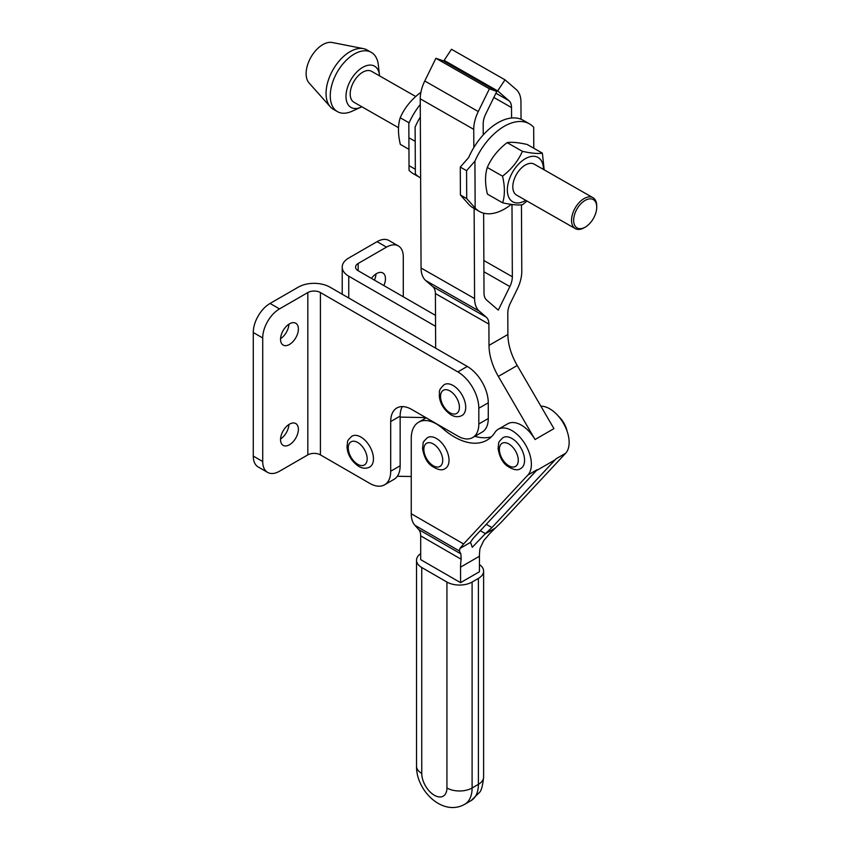 <?xml version="1.0" encoding="UTF-8"?>
<svg xmlns="http://www.w3.org/2000/svg" width="850" height="850" viewBox="0 0 850 850"><rect width="100%" height="100%" fill="white"/><g stroke="black" fill="none" stroke-linecap="round" stroke-linejoin="round"><path stroke-width="1.27" d="M420.793 92.831L420.07 92.926C411.049 99.832 404.43 108.109 400.212 117.757C397.853 125.279 397.896 134.162 400.339 144.415L408.924 149.313M420.07 92.926L420.718 93.287M400.212 117.757L409.094 122.836M543.437 169.416A25.521 14.811 119.7 0 0 530.049 156.719A25.521 14.811 119.7 0 0 509.713 178.192A25.521 14.811 119.7 0 0 509.883 199.197A25.521 14.811 119.7 0 0 525.778 200.345M596.732 207.166L596.732 205.966A17.808 10.338 119.7 0 0 592.971 197.689L534.214 164.156A17.808 10.338 119.7 0 0 531.622 163.359A17.808 10.338 119.7 0 0 519.031 170.637A17.808 10.338 119.7 0 0 512.805 186.904A17.808 10.338 119.7 0 0 516.566 195.086L575.312 228.618A17.808 10.338 119.7 0 0 584.354 227.651L585.384 227.046A16.32 9.477 -60.3 0 1 573.644 220.426A16.32 9.477 -60.3 0 1 585.151 200.377A16.32 9.477 -60.3 0 1 596.732 207.166A16.32 9.477 -60.3 0 1 585.384 227.046M526.947 201.014L522.654 204.637C518.383 205.403 511.721 204.786 502.647 202.821C505.006 195.298 504.964 186.416 502.52 176.163C511.541 169.256 518.171 160.979 522.389 151.332C531.452 153.308 538.124 153.914 542.385 153.149L544.181 169.851M542.385 153.149L527.149 144.447C518.086 142.471 511.413 141.865 507.152 142.63C498.132 149.536 491.502 157.813 487.284 167.461C484.925 174.983 484.967 183.866 487.411 194.119L502.647 202.821M502.52 176.163L487.284 167.461M522.389 151.332L507.152 142.63M468.849 204.436A50.447 29.293 119.7 0 0 473.11 207.857L479.4 211.448A50.447 29.293 -60.3 0 1 475.15 208.038L466.714 198.592L460.413 194.99L468.849 204.436M474.13 208.441L474.576 298.562L421.069 268.026L420.24 98.823L473.748 129.359L473.832 147.56A50.447 29.293 119.7 0 0 468.626 157.579L460.275 167.078L460.413 194.99M466.714 198.592L466.576 170.669L474.916 161.171A50.447 29.293 -60.3 0 1 529.412 123.834L523.122 120.243A50.447 29.293 119.7 0 0 521.039 119.234L520.954 102.106A29.676 17.234 -60.3 0 0 516.29 89.579L504.996 79.826L451.488 49.279L444.146 60.371L447.429 63.208M521.039 119.234A50.447 29.293 -60.3 0 0 511.562 118.012A50.447 29.293 119.7 0 0 483.246 134.895A50.447 29.293 -60.3 0 0 473.832 147.56M529.412 123.834A50.447 29.293 -60.3 0 1 533.673 127.256L533.8 148.24M466.576 170.669L460.275 167.078M511.275 204.372A50.447 29.293 -60.3 0 1 479.4 211.448M475.15 208.038L474.916 161.171M533.768 148.229L533.673 127.256M473.748 129.359A29.676 17.234 -60.3 0 1 478.274 111.531L489.409 88.825L496.814 91.396L485.679 114.102A16.32 9.477 119.7 0 0 483.193 123.909L483.246 134.895M483.629 213.169L484.011 293.112A16.32 9.477 119.7 0 0 486.582 300.007L498.302 310.133L509.851 286.567A16.32 9.477 119.7 0 0 512.337 276.76L511.987 204.468M461.178 559.247A59.351 34.266 -120 0 0 460.562 567.141L460.562 582.654L420.697 559.64L420.697 535.872L461.178 559.247L460.838 553.871L418.699 529.539L414.885 525.268L459.425 550.981L459.903 548.494L463.59 543.957L411.251 513.74L411.251 438.494A35.604 20.559 60 0 1 418.636 422.195A35.604 20.559 60 0 1 442.754 428.538A65.28 37.687 -120 0 0 486.986 440.172A65.28 37.687 -120 0 0 494.913 432.491A27.444 15.842 60 0 1 498.249 429.261L507.684 423.81A27.444 15.842 60 0 1 535.054 439.524L498.344 376.412A44.508 25.702 60 0 1 489.005 345.387L488.899 324.105A16.32 9.477 119.7 0 0 486.328 317.22L479.241 311.089A29.676 17.234 -60.3 0 1 474.576 298.562M521.454 204.786L521.783 271.309A29.676 17.234 -60.3 0 1 517.257 289.138L510.276 303.397A16.32 9.477 119.7 0 0 507.79 313.204L507.886 334.486A44.508 25.702 -120 0 0 517.236 365.511L553.945 428.623L535.054 439.524M511.562 118.012L511.519 107.557A16.32 9.477 119.7 0 0 508.948 100.672L497.654 90.907L504.996 79.826M420.633 177.863A50.447 29.293 -60.3 0 1 419.603 177.321A50.447 29.293 -60.3 0 1 415.353 173.899L415.119 127.043A50.447 29.293 -60.3 0 1 420.336 117.024M420.272 104.486A50.447 29.293 119.7 0 0 408.829 123.441L409.052 170.308A50.447 29.293 119.7 0 0 413.312 173.729L419.603 177.321M415.353 173.899L415.119 127.043M409.009 165.654L415.299 169.246M408.871 137.742L415.172 141.334M496.814 91.396L443.307 60.849L435.901 58.278L424.766 80.994A29.676 17.234 119.7 0 0 420.24 98.823M421.069 268.026A29.676 17.234 119.7 0 0 425.744 280.553L432.831 286.673A16.32 9.477 -60.3 0 1 435.402 293.558L435.668 348.181L467.288 366.446L457.842 371.896A29.676 17.128 60 0 1 478.826 408.234L478.826 423.98A29.676 17.128 60 0 1 472.685 437.569A29.676 17.128 60 0 1 457.842 436.092L411.687 409.445A29.676 17.128 -120 0 0 396.854 407.979A29.676 17.128 -120 0 0 390.703 421.558L400.148 416.107A29.676 17.128 60 0 1 402.337 406.587M427.529 437.612A17.808 10.274 60 0 1 445.336 447.886A17.808 10.274 60 0 1 445.336 468.446C442.276 470.9 437.591 469.976 431.269 465.683C426.743 462.177 423.842 456.439 422.567 448.481L423.109 443.466C422.822 442.499 424.288 440.555 427.529 437.612M503.072 437.612A17.808 10.274 60 0 1 520.869 447.886A17.808 10.274 60 0 1 520.869 468.446C517.82 470.9 513.124 469.976 506.802 465.683C502.286 462.177 499.386 456.439 498.1 448.481L498.642 443.466C498.355 442.499 499.832 440.555 503.072 437.612M558.429 416.203A17.808 10.274 60 0 1 567.088 431.216M444.221 384.636A17.808 10.274 60 0 1 462.028 394.921A17.808 10.274 60 0 1 462.028 415.48C458.575 417.286 454.867 417.074 450.904 414.811C443.753 409.743 439.875 403.304 439.259 395.505C440.162 391.68 437.208 391.202 444.221 384.636M351.964 436.167A17.808 10.274 60 0 1 369.771 446.441A17.808 10.274 60 0 1 369.771 467.001C366.318 468.817 362.61 468.594 358.647 466.342C351.496 461.263 347.618 454.824 347.002 447.036L347.544 442.011C347.257 441.054 348.734 439.11 351.964 436.167M411.251 476.521L397.343 476.255A29.676 17.128 -120 0 0 400.148 465.779L390.703 471.229A29.676 17.128 60 0 1 384.561 484.808A29.676 17.128 60 0 1 369.718 483.342L320.418 454.877A8.904 5.143 180 0 0 307.828 454.877L279.501 471.229A23.736 13.706 -60 0 1 267.633 472.409A23.736 13.706 -60 0 1 262.714 461.539L253.268 456.089A23.736 13.706 120 0 0 258.188 466.958L267.633 472.409M400.148 416.107L400.148 417.106L425.797 417.594M400.148 417.106L400.148 465.779M460.562 582.654L479.442 571.753L479.442 556.24A59.351 34.266 60 0 1 480.059 548.346L483.724 540.653L489.919 533.375L501.362 522.144L565.633 453.263L556.197 458.713A27.444 15.842 60 0 1 554.019 460.445L536.339 470.656M556.197 458.713L491.916 527.595L486.253 524.333M403.293 296.788L403.293 256.806A23.736 13.706 120 0 0 398.374 245.947A23.736 13.706 120 0 0 386.506 247.116L377.071 241.666L348.744 258.017A22.259 12.846 0 0 0 342.221 267.102A22.259 12.846 0 0 0 348.744 276.197L435.561 326.315M457.842 371.896L320.418 292.549A8.904 5.143 0 0 0 307.828 292.549L279.501 308.901L270.056 303.45L298.382 287.098A22.259 12.846 180 0 1 329.853 287.098L435.668 348.181M475.745 435.795L477.264 436.942A65.28 37.687 60 0 1 474.842 436.316M480.314 530.697L485.371 533.63L472.271 547.294L470.486 542.215L473.036 538.507L537.306 469.614L527.871 475.065L463.59 543.957M479.442 564.538A17.808 10.274 180 0 1 483.618 571.147A17.808 10.274 180 0 1 478.401 578.414L472.101 582.048A17.808 10.274 180 0 1 446.93 582.048L421.749 567.513A17.808 10.274 180 0 1 416.532 560.246A17.808 10.274 180 0 1 420.697 553.637M418.699 529.539A16.32 9.424 -60 0 1 420.697 535.872M411.251 513.74A29.676 17.128 120 0 0 414.885 525.268M485.371 533.63L491.916 527.595M565.633 453.263A27.444 15.842 -120 0 0 564.368 424.947A27.444 15.842 -120 0 0 540.887 406.172M498.249 429.261A27.444 15.842 60 0 1 524.45 443.062A27.444 15.842 60 0 1 527.871 475.065M459.425 550.981L460.838 553.871M477.264 436.942A65.28 37.687 -120 0 0 491.364 436.847M472.685 437.569L482.131 432.119A29.676 17.128 -120 0 0 488.272 418.529L488.272 402.783A29.676 17.128 -120 0 0 467.288 366.446M489.409 88.825L435.901 58.278M444.146 60.371L497.654 90.907M435.508 315.382L358.179 270.746A8.904 5.143 180 0 1 355.576 267.102A8.904 5.143 180 0 1 358.179 263.468L386.506 247.116M383.849 285.558A12.612 7.278 120 0 0 385.454 278.736A12.612 7.278 120 0 0 382.851 272.967A12.612 7.278 120 0 0 371.439 278.396M377.071 241.666A23.736 13.706 -60 0 1 388.939 240.497L398.374 245.947M375.998 273.923A12.612 7.278 -60 0 1 374.414 280.107M384.561 484.808L393.996 479.358A29.676 17.128 -120 0 0 397.343 476.255M390.703 471.229L390.703 421.558M270.056 303.45A23.736 13.706 120 0 0 253.268 332.52L262.714 337.971L262.714 461.539M253.268 332.52L253.268 456.089M262.714 337.971A23.736 13.706 -60 0 1 279.501 308.901M280.543 439.609A12.612 7.278 -60 0 1 286.057 426.923A12.612 7.278 -60 0 1 295.768 423.544A12.612 7.278 -60 0 1 295.768 438.101A12.612 7.278 -60 0 1 283.156 445.389A12.612 7.278 -60 0 1 280.543 439.609M280.543 339.309A12.612 7.278 -60 0 1 286.057 326.612A12.612 7.278 -60 0 1 295.768 323.234A12.612 7.278 -60 0 1 295.768 337.801A12.612 7.278 -60 0 1 283.156 345.079A12.612 7.278 -60 0 1 280.543 339.309M280.564 438.983A12.612 7.278 120 0 0 288.926 424.501M280.564 338.672A12.612 7.278 120 0 0 288.926 324.19M398.544 127.713L353.951 102.266A17.808 10.338 -60.3 0 1 350.189 94.084A17.808 10.338 -60.3 0 1 357.871 76.139A17.808 10.338 -60.3 0 1 371.609 71.336L415.777 96.549M592.971 197.689A17.808 10.338 119.7 0 0 579.232 202.491A17.808 10.338 119.7 0 0 571.551 220.437A17.808 10.338 119.7 0 0 575.312 228.618M361.877 106.781A23.736 13.781 -60.3 0 1 361.059 107.174A23.736 13.781 -60.3 0 1 345.993 96.507A23.736 13.781 -60.3 0 1 361.717 67.957A23.736 13.781 -60.3 0 1 379.451 74.949A23.736 13.781 -60.3 0 1 379.525 75.863M361.059 107.174L351.911 111.297A34.127 19.816 -60.3 0 1 337.471 111.647A34.127 19.816 -60.3 0 1 330.257 95.965A34.127 19.816 -60.3 0 1 344.983 61.572A34.127 19.816 -60.3 0 1 371.301 52.371A34.127 19.816 -60.3 0 1 378.346 64.983L379.451 74.949M337.471 111.647L333.274 109.246A34.127 19.816 -60.3 0 1 330.289 106.813A34.127 19.816 -60.3 0 1 326.06 93.574A34.127 19.816 -60.3 0 1 338.693 61.551A34.127 19.816 -60.3 0 1 363.492 48.641A34.127 19.816 -60.3 0 1 367.104 49.98L371.301 52.371M330.289 106.813L309.071 82.971A23.736 13.781 -60.3 0 1 306.127 73.759A23.736 13.781 -60.3 0 1 314.914 51.478A23.736 13.781 -60.3 0 1 332.169 42.5L363.492 48.641M507.886 334.486L489.005 345.387M431.024 464.132A13.356 7.714 60 0 1 426.477 443.36A13.356 7.714 60 0 1 442.361 457.056A13.356 7.714 60 0 1 431.024 464.132M506.558 464.132A13.356 7.714 60 0 1 502.01 443.36A13.356 7.714 60 0 1 517.894 457.045A13.356 7.714 60 0 1 506.558 464.132M449.979 412.781A13.356 7.714 60 0 1 441.798 391.701A13.356 7.714 60 0 1 458.161 401.147A13.356 7.714 60 0 1 449.979 412.781M357.723 464.302A13.356 7.714 60 0 1 349.541 443.222A13.356 7.714 60 0 1 365.904 452.668A13.356 7.714 60 0 1 357.723 464.302M348.744 276.197L348.744 297.999M471.027 800.657L464.727 804.291A35.604 20.559 -120 0 0 472.101 787.982L478.401 784.348A17.808 10.274 0 0 0 483.618 777.081C482.726 785.655 481.344 790.787 479.442 792.476L471.027 800.657A35.604 20.559 -120 0 0 478.401 784.348L478.401 578.414M464.727 804.291C442.382 816.946 415.979 790.16 416.532 766.179A17.808 10.274 0 0 0 421.749 773.447A17.808 10.274 -120 0 0 434.339 795.249A17.808 10.274 -120 0 0 446.93 787.982A17.808 10.274 0 0 0 472.101 787.982L472.101 582.048M446.93 787.982L446.93 582.048M421.749 773.447L421.749 567.513M495.284 528.062L484.712 534.172M470.475 542.385L459.903 548.494M479.442 556.24L460.562 567.141M443.753 427.964L442.754 428.538M435.402 293.558L488.899 324.105M508.948 100.672L495.911 93.234M493.839 97.463L511.519 107.557M512.337 276.76L483.852 260.504M486.328 317.22L432.831 286.673M483.916 271.756L509.851 286.567M425.744 280.553L479.241 311.089M478.274 111.531L424.766 80.994M517.236 365.511L498.344 376.412M358.179 263.468L358.179 270.746M320.418 292.549L320.418 454.877M478.826 408.234L488.272 402.783M488.272 418.529L478.826 423.98M307.828 292.549L307.828 454.877M416.532 766.179L416.532 560.246M483.618 777.081L483.618 571.147M426.201 417.828L418.636 422.195M342.221 267.102L342.221 294.238"/></g></svg>
